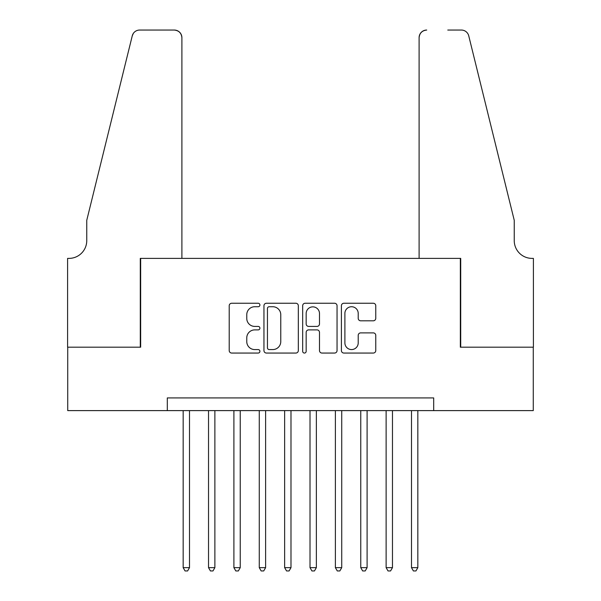 <?xml version="1.0" encoding="UTF-8"?>
<svg xmlns="http://www.w3.org/2000/svg" width="601" height="601" viewBox="0 0 601 601"><rect width="100%" height="100%" fill="white"/><g stroke="black" fill="none" stroke-linecap="round" stroke-linejoin="round"><path stroke-width="0.9" d="M259.91 304.992A1.743 1.743 0 0 0 258.167 303.25L231.708 303.25A2.487 2.487 0 0 0 229.214 305.744L229.214 350.563A2.487 2.487 0 0 0 231.708 353.057L258.167 353.057A1.743 1.743 0 0 0 259.91 351.315A1.743 1.743 0 0 0 258.167 349.572L254.741 349.572A7.971 7.971 0 0 1 246.771 341.601L246.771 337.867A7.971 7.971 0 0 1 254.741 329.896L258.167 329.896A1.743 1.743 0 0 0 259.91 328.154A1.743 1.743 0 0 0 258.167 326.411L254.741 326.411A7.971 7.971 0 0 1 246.771 318.44L246.771 314.706A7.971 7.971 0 0 1 254.741 306.735L258.167 306.735A1.743 1.743 0 0 0 259.91 304.992M373.281 320.806A2.487 2.487 0 0 0 375.768 318.32L375.768 305.744A2.487 2.487 0 0 0 373.281 303.25L343.892 303.25A2.487 2.487 0 0 0 341.406 305.744L341.406 350.563A2.487 2.487 0 0 0 343.892 353.057L373.281 353.057A2.487 2.487 0 0 0 375.768 350.563L375.768 335.373A2.487 2.487 0 0 0 373.281 332.886L360.705 332.886A2.487 2.487 0 0 0 358.211 335.373L358.211 342.908A6.664 6.664 0 0 1 351.547 349.572A6.664 6.664 0 0 1 344.891 342.908L344.891 313.399A6.664 6.664 0 0 1 351.547 306.735A6.664 6.664 0 0 1 358.211 313.399L358.211 318.32A2.487 2.487 0 0 0 360.705 320.806L373.281 320.806M167.303 410.611L67.725 410.611L67.725 347.183L140.664 347.183L140.664 258.385L460.336 258.385L460.336 347.183L533.275 347.183L533.275 410.611L433.697 410.611L433.697 397.922L167.303 397.922L167.303 410.611L433.697 410.611M298.321 305.744A2.487 2.487 0 0 0 295.827 303.25L266.446 303.25A2.487 2.487 0 0 0 263.952 305.744L263.952 350.563A2.487 2.487 0 0 0 266.446 353.057L295.827 353.057A2.487 2.487 0 0 0 298.321 350.563L298.321 305.744M305.173 303.25L334.554 303.25A2.487 2.487 0 0 1 337.048 305.744L337.048 350.563A2.487 2.487 0 0 1 334.554 353.057L321.978 353.057A2.487 2.487 0 0 1 319.492 350.563L319.492 332.391A2.487 2.487 0 0 0 316.997 329.896L308.659 329.896A2.487 2.487 0 0 0 306.164 332.391L306.164 351.315A1.743 1.743 0 0 1 304.422 353.057A1.743 1.743 0 0 1 302.679 351.315L302.679 305.744A2.487 2.487 0 0 1 305.173 303.25M269.188 306.735A1.743 1.743 0 0 0 267.445 308.478L267.445 347.829A1.743 1.743 0 0 0 269.188 349.572L272.794 349.572A7.971 7.971 0 0 0 280.765 341.601L280.765 314.706A7.971 7.971 0 0 0 272.794 306.735L269.188 306.735M319.492 313.527A6.664 6.664 0 0 0 312.828 306.863A6.664 6.664 0 0 0 306.164 313.527L306.164 323.924A2.487 2.487 0 0 0 308.659 326.411L316.997 326.411A2.487 2.487 0 0 0 319.492 323.924L319.492 313.527M183.162 410.611L183.162 567.652L189.503 567.652L189.503 410.611M189.503 567.652L187.602 570.95L185.063 570.95L183.162 567.652M181.893 258.385L181.893 37.66A7.61 7.61 0 0 0 174.282 30.05L139.65 30.05A7.61 7.61 0 0 0 132.258 35.835L86.754 220.327L86.754 240.625A17.76 17.76 0 0 1 68.995 258.385L67.597 258.385L67.597 347.183L140.288 347.183L140.288 258.385L181.893 258.385L181.893 37.66C181.412 33.07 178.873 30.531 174.282 30.05L153.225 30.05M132.258 35.835C134.196 31.665 134.196 31.665 132.258 35.835L133.332 33.416M86.754 240.625A17.76 17.76 0 0 1 68.995 258.385M419.107 258.385L419.107 37.66L419.107 258.385L460.712 258.385L460.712 347.183L533.403 347.183L533.403 258.385L532.005 258.385A17.76 17.76 0 0 1 514.246 240.625A17.76 17.76 0 0 0 532.005 258.385M500.295 163.757L468.742 35.835L514.246 220.327L514.246 240.625M447.775 30.05L461.35 30.05A7.61 7.61 0 0 1 468.742 35.835C466.804 31.665 466.804 31.665 468.742 35.835C466.804 31.665 466.804 31.665 468.742 35.835M426.718 30.05A7.61 7.61 0 0 0 419.107 37.66C419.588 33.07 422.127 30.531 426.718 30.05M208.532 410.611L208.532 567.652L214.873 567.652L214.873 410.611M214.873 567.652L212.972 570.95L210.433 570.95L208.532 567.652M233.902 410.611L233.902 567.652L240.242 567.652L240.242 410.611M240.242 567.652L238.342 570.95L235.802 570.95L233.902 567.652M259.271 410.611L259.271 567.652L265.612 567.652L265.612 410.611M265.612 567.652L263.711 570.95L261.172 570.95L259.271 567.652M284.641 410.611L284.641 567.652L290.989 567.652L290.989 410.611M290.989 567.652L289.081 570.95L286.549 570.95L284.641 567.652M310.011 410.611L310.011 567.652L316.359 567.652L316.359 410.611M316.359 567.652L314.451 570.95L311.919 570.95L310.011 567.652M335.388 410.611L335.388 567.652L341.729 567.652L341.729 410.611M341.729 567.652L339.828 570.95L337.289 570.95L335.388 567.652M360.758 410.611L360.758 567.652L367.098 567.652L367.098 410.611M367.098 567.652L365.198 570.95L362.658 570.95L360.758 567.652M386.127 410.611L386.127 567.652L392.468 567.652L392.468 410.611M392.468 567.652L390.567 570.95L388.028 570.95L386.127 567.652M411.497 410.611L411.497 567.652L417.838 567.652L417.838 410.611M417.838 567.652L415.937 570.95L413.398 570.95L411.497 567.652"/></g></svg>
